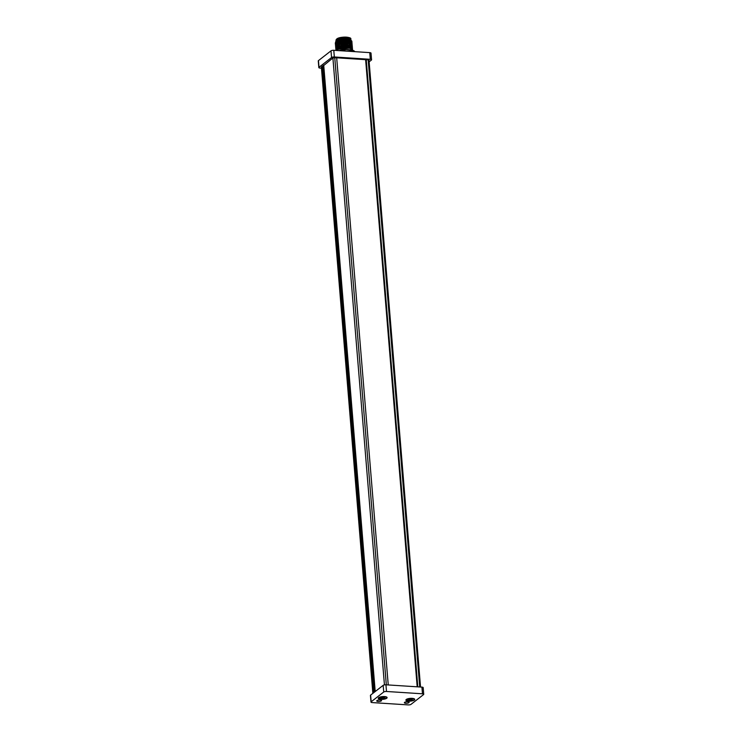 <?xml version="1.0" encoding="UTF-8"?>
<svg xmlns="http://www.w3.org/2000/svg" width="742" height="742" viewBox="0 0 742 742"><rect width="100%" height="100%" fill="white"/><g stroke="black" fill="none" stroke-linecap="round" stroke-linejoin="round"><path stroke-width="1.11" d="M354.954 51.671L352.979 50.716A11.278 3.506 175.3 0 0 351.615 50.41A11.278 3.506 175.3 0 0 350.057 50.196L346.134 49.631A10.574 3.283 -4.7 0 1 354.333 51.087A10.574 3.283 -4.7 0 1 354.37 51.115A10.574 3.283 -4.7 0 1 354.379 51.124M350.15 51.356L350.057 50.196M336.247 50.456L337.768 49.176A8.394 2.606 -4.7 0 1 349.528 47.905A8.394 2.606 -4.7 0 1 350.122 48.026L351.912 50.113M337.768 49.176C341.339 47.655 345.253 47.126 349.501 47.571L352.598 49.232M335.467 42.442L336.2 40.801A7.689 2.384 -4.7 0 1 337.545 39.92A7.689 2.384 -4.7 0 1 344.733 38.528A7.689 2.384 -4.7 0 1 350.678 39.614A7.689 2.384 -4.7 0 1 350.725 39.641M335.82 41.209L337.276 40.235L344.789 38.677L351.198 40.235M351.754 41.904L351.949 41.311L348.861 39.762L339.929 40.356L335.282 43.351L335.505 43.908M335.282 43.249L336.822 41.311L348.842 39.558L351.94 41.209M408.842 699.381L408.712 700.235L412.125 699.864A1.985 0.621 175.3 0 0 412.172 699.391A1.985 0.621 175.3 0 0 411.912 699.261A1.985 0.621 175.3 0 0 410.103 699.149A1.985 0.621 175.3 0 0 408.499 699.632A1.985 0.621 175.3 0 0 408.425 699.697A1.985 0.621 175.3 0 0 408.712 700.235A1.985 0.621 175.3 0 0 409.51 700.374A1.985 0.621 175.3 0 0 410.521 700.346A1.985 0.621 175.3 0 0 412.125 699.864L411.699 699.075M409.825 699.808L410.799 699.725M410.113 699.901L410.78 699.762L410.113 699.901M409.658 699.214L410.122 699.901M381.221 697.601L381.091 698.445L382.065 697.897L382.9 698.565L383.493 697.74L384.504 698.083L384.068 697.294M381.082 698.101L381.091 698.445A1.985 0.621 175.3 0 0 381.889 698.593A1.985 0.621 175.3 0 0 382.9 698.565A1.985 0.621 175.3 0 0 384.504 698.083L384.384 697.749M382.158 697.999L383.178 697.944M376.936 700.596A2.393 0.742 175.3 0 0 376.732 700.94A2.393 0.742 175.3 0 0 378.661 701.505A2.393 0.742 175.3 0 0 381.305 700.884A2.393 0.742 175.3 0 0 381.518 700.541A2.393 0.742 175.3 0 0 379.589 699.975A2.393 0.742 175.3 0 0 376.936 700.596M404.566 702.377A2.393 0.742 175.3 0 0 404.362 702.72A2.393 0.742 175.3 0 0 406.282 703.286A2.393 0.742 175.3 0 0 408.935 702.665A2.393 0.742 175.3 0 0 409.139 702.322A2.393 0.742 175.3 0 0 407.219 701.756A2.393 0.742 175.3 0 0 404.566 702.377M378.643 697.703A4.443 1.382 175.3 0 0 378.466 697.86A4.443 1.382 175.3 0 0 381.119 699.372A4.443 1.382 175.3 0 0 386.74 698.222A4.443 1.382 175.3 0 0 386.832 697.174A4.443 1.382 175.3 0 0 382.816 696.571A4.443 1.382 175.3 0 0 378.643 697.703M406.264 699.483A4.443 1.382 175.3 0 0 406.097 699.641A4.443 1.382 175.3 0 0 408.74 701.162A4.443 1.382 175.3 0 0 414.361 700.012A4.443 1.382 175.3 0 0 414.463 698.955A4.443 1.382 175.3 0 0 410.447 698.352A4.443 1.382 175.3 0 0 406.264 699.483M388.242 684.949L336.683 57.802M417.19 686.814L365.63 59.675M417.802 686.86L366.242 59.712M370.62 695.106L371.167 701.793A2.115 0.659 175.3 0 0 370.991 702.09L370.434 695.412A2.115 0.659 -4.7 0 1 370.62 695.106L383.169 685.339A2.115 0.659 -4.7 0 1 385.951 684.801L421.929 687.12A2.115 0.659 -4.7 0 1 423.181 687.611L423.728 694.289A2.115 0.659 175.3 0 0 422.476 693.798L421.929 687.12M371.167 701.793L383.716 692.017L383.169 685.339M385.951 684.801L386.499 691.479L422.476 693.798M423.728 694.289A2.115 0.659 175.3 0 1 423.543 694.595L411.003 704.362A2.115 0.659 175.3 0 1 408.221 704.9L372.243 702.581A2.115 0.659 175.3 0 1 370.991 702.09M386.499 691.479A2.115 0.659 175.3 0 0 383.716 692.017M384.504 698.083A1.985 0.621 175.3 0 0 384.542 697.61A1.985 0.621 175.3 0 0 384.291 697.48A1.985 0.621 175.3 0 0 382.482 697.359A1.985 0.621 175.3 0 0 380.878 697.851A1.985 0.621 175.3 0 0 380.804 697.916A1.985 0.621 175.3 0 0 381.091 698.445M369.136 61.836L371.38 60.093A2.115 0.659 175.3 0 0 371.566 59.796A2.115 0.659 175.3 0 0 370.314 59.304L334.336 56.976A2.115 0.659 175.3 0 0 331.553 57.524L319.004 67.29A2.115 0.659 175.3 0 0 318.819 67.587A2.115 0.659 175.3 0 0 320.071 68.079L321.462 68.171M370.314 59.304L369.757 52.626L333.779 50.298L334.336 56.976M331.553 57.524L330.997 50.846L318.457 60.612L319.004 67.29M369.024 60.408L368.357 59.852L334.688 57.672L332.833 58.034L321.397 67.401M318.819 67.587L318.272 60.909A2.115 0.659 -4.7 0 1 318.457 60.612M330.997 50.846A2.115 0.659 -4.7 0 1 333.779 50.298M369.757 52.626A2.115 0.659 -4.7 0 1 371.009 53.118L371.566 59.796M335.505 45.93L337.044 43.982L349.065 42.229L352.153 43.88M351.977 44.576L352.172 43.982L349.083 42.433L344.269 42.35L335.505 46.023L335.727 46.579M335.393 44.594L336.924 42.646L348.953 40.893L352.042 42.544M351.866 43.24L352.06 42.646L348.972 41.098L340.031 41.691L335.393 44.687L335.616 45.243M335.607 47.265L337.814 44.947L344.279 43.286L350.187 43.713L352.264 45.216M337.397 43.797L350.799 42.637M336.924 42.646L350.001 41.06M336.822 41.311L350.576 39.966M337.146 45.318L344.362 43.481L350.91 43.973M336.692 45.596L344.26 43.073L351.142 44.066M336.58 44.26L343.917 41.765L351.031 42.73M336.469 42.925L343.806 40.43L350.92 41.394M336.358 41.589L343.694 39.085L350.808 40.059M335.829 49.937L337.369 47.989L349.399 46.236L352.487 47.887M352.311 48.582L352.506 47.989L349.408 46.44L340.476 47.034L335.959 50.437M352.2 47.247L352.394 46.653L349.306 45.104L340.365 45.698L335.727 48.694L335.94 49.25M335.718 48.601L337.258 46.653L349.287 44.9L352.376 46.551M352.088 45.911L352.283 45.318L349.194 43.769L340.253 44.362L335.616 47.358L335.829 47.915M337.499 49.315L351.235 47.98M337.369 47.989L351.124 46.644M337.258 46.653L351.022 45.308M337.007 49.621L344.334 47.108L351.476 48.072M336.914 48.267L344.251 45.772L351.365 46.737M336.803 46.931L344.14 44.437L351.254 45.401M352.181 50.178L352.608 49.324L350.975 48.471M351.272 48.184L350.122 48.026M351.754 50.076L351.727 49.723A7.476 2.319 175.3 0 0 348.963 48.174A7.476 2.319 175.3 0 0 336.924 50.502M338.89 50.632A10.574 3.283 -4.7 0 1 346.134 49.631L342.322 50.391A11.278 3.506 175.3 0 0 340.346 50.725M352.979 50.716L353.053 51.541M342.322 50.391L342.359 50.855M409.046 699.363L409.102 700.021M406.69 700.374A3.951 1.224 -4.7 0 1 406.366 699.938A3.951 1.224 -4.7 0 1 411.903 698.37A3.951 1.224 -4.7 0 1 414.24 699.289A3.951 1.224 -4.7 0 1 413.99 699.771M408.777 700.949A3.803 1.187 175.3 0 0 413.786 699.975A3.803 1.187 175.3 0 0 411.856 698.547A3.803 1.187 175.3 0 0 406.848 699.521A3.803 1.187 175.3 0 0 408.777 700.949M379.069 698.593A3.951 1.224 -4.7 0 1 378.745 698.157A3.951 1.224 -4.7 0 1 384.273 696.59A3.951 1.224 -4.7 0 1 386.61 697.508A3.951 1.224 -4.7 0 1 386.359 697.99M381.147 699.159A3.803 1.187 175.3 0 0 386.155 698.185A3.803 1.187 175.3 0 0 384.226 696.766A3.803 1.187 175.3 0 0 379.218 697.74A3.803 1.187 175.3 0 0 381.147 699.159M381.425 697.582L381.481 698.241M373.411 692.935L321.907 66.539M321.49 66.863L372.994 693.26M332.898 57.997L384.439 684.885M375.211 691.535L323.716 65.138M334.763 57.681L386.322 684.829M374.191 692.323L322.696 65.927M374.395 692.165L322.9 65.769M368.162 59.833L419.722 686.981M384.068 697.415L384.115 697.962M409.649 699.214L409.686 699.678M411.689 699.196L411.736 699.743M336.887 38.964A7.123 2.217 -4.7 0 1 343.787 37.137A7.123 2.217 -4.7 0 1 350.15 38.213M336.655 39.215A7.401 2.3 175.3 0 0 336.015 40.253L336.738 39.001C339.947 36.182 352.144 36.914 350.771 39.038A7.401 2.3 175.3 0 0 344.835 37.276A7.401 2.3 175.3 0 0 336.655 39.215M336.339 40.671A7.401 2.3 -4.7 0 1 336.738 40.281A7.401 2.3 -4.7 0 1 343.908 38.38A7.401 2.3 -4.7 0 1 350.53 39.502M344.269 42.35L344.362 43.481M410.827 699.112L410.873 699.632M414.212 698.955L414.24 699.289C414.741 700.031 412.914 700.587 408.759 700.949L406.338 699.604M378.717 697.823L381.128 699.168C385.293 698.806 387.12 698.25 386.61 697.508L386.582 697.174M383.206 697.332L383.243 697.851M321.36 66.966L372.864 693.362M375.155 691.581L323.651 65.185M368.987 59.972L420.538 687.036M382.074 697.424L382.121 697.944M409.705 699.205L409.751 699.725M336.08 40.94L336.015 40.253M350.827 39.725L350.771 39.038M337.712 43.611L337.044 43.982M349.964 41.042L350.688 41.302"/></g></svg>
